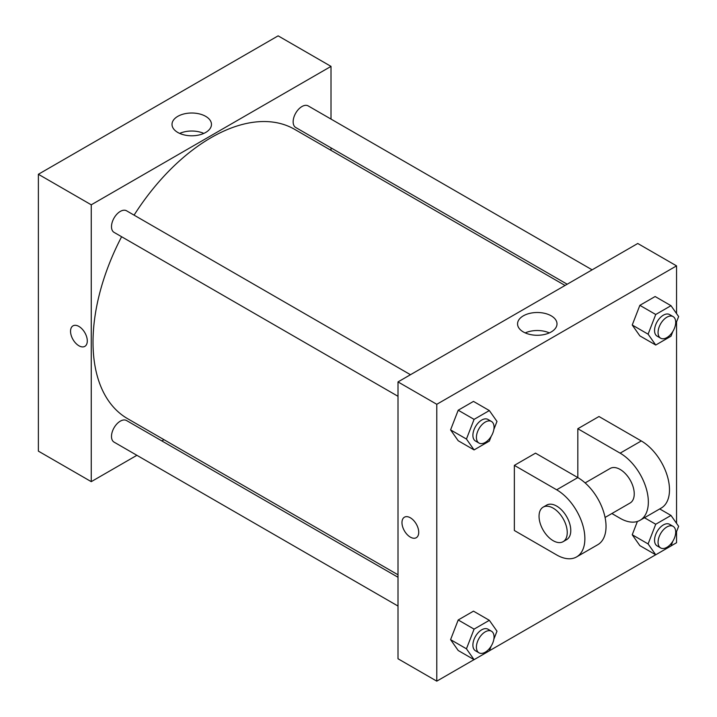 <?xml version="1.0" encoding="UTF-8"?>
<svg xmlns="http://www.w3.org/2000/svg" width="717" height="717" viewBox="0 0 717 717"><rect width="100%" height="100%" fill="white"/><g stroke="black" fill="none" stroke-linecap="round" stroke-linejoin="round"><path stroke-width="1.08" d="M136.902 455.304L91.256 481.654L38.368 451.127L38.368 174.276L278.124 35.85L331.012 66.385L331.012 119.085M163.978 439.673L161.827 440.91M398.007 396.304L114.075 232.38A12.467 7.197 -60 0 1 114.075 217.986A12.467 7.197 -60 0 1 126.542 210.789L410.474 374.713M398.007 606.053L114.075 442.129A12.467 7.197 -60 0 1 114.075 427.735A12.467 7.197 -60 0 1 126.542 420.538L398.007 577.266M331.012 147.872L331.012 150.346M91.256 481.654L91.256 204.811L331.012 66.385M567.192 284.228L295.727 127.501A12.467 7.197 -60 0 1 295.727 113.107A12.467 7.197 -60 0 1 308.193 105.91L592.125 269.834M398.007 574.792L127.617 418.683A167.043 96.445 -60 0 1 121.612 236.727M134.079 215.136A167.043 96.445 -60 0 1 294.66 129.356L565.05 285.465M73 325.85A11.839 6.838 -120 0 0 71.18 335.341A11.839 6.838 -120 0 0 78.924 345.773A11.839 6.838 60 0 1 71.18 335.341A11.839 6.838 60 0 1 73 325.85A11.839 6.838 60 0 1 84.839 332.688A11.839 6.838 60 0 1 84.839 346.365A11.839 6.838 60 0 1 78.915 345.773A11.839 6.838 -120 0 0 84.839 346.365M91.256 204.811L38.368 174.276M205.689 116.351A19.726 11.391 180 0 1 211.47 124.4A19.726 11.391 180 0 1 191.744 135.791A19.726 11.391 180 0 1 172.017 124.4A19.726 11.391 180 0 1 184.197 113.878A19.726 11.391 180 0 1 205.689 116.351M203.816 133.407A19.726 11.391 0 0 0 179.671 133.407M474.045 659.64L436.787 681.15L398.007 658.762L398.007 381.91L637.763 243.484L676.552 265.873L676.552 313.58M491.19 436.339L489.344 441.098L474.08 449.909L466.444 439.046L474.08 419.373L489.344 410.563L496.98 421.417L493.843 429.501M491.468 421.471L487.945 419.436A12.467 7.197 120 0 0 478.338 422.779A12.467 7.197 120 0 0 472.897 435.327A12.467 7.197 120 0 0 475.479 441.027L479.001 443.061A12.467 7.197 120 0 0 491.468 435.864A12.467 7.197 120 0 0 491.468 421.471A12.467 7.197 120 0 0 481.86 424.814A12.467 7.197 120 0 0 476.42 437.361A12.467 7.197 120 0 0 479.001 443.061M474.08 449.909L458.208 440.749L450.581 429.886L458.208 410.214L473.48 401.403L489.344 410.563M466.444 439.046L450.581 429.886L458.208 410.214L473.48 401.403M474.08 419.373L458.208 410.214M672.842 331.46L670.995 336.219L655.732 345.029L648.096 334.176L655.732 314.494L670.995 305.684L678.632 316.547L675.495 324.622M673.12 316.6L669.597 314.566A12.467 7.197 120 0 0 659.99 317.9A12.467 7.197 120 0 0 654.549 330.447A12.467 7.197 120 0 0 657.13 336.156L660.653 338.191A12.467 7.197 120 0 0 673.12 330.994A12.467 7.197 120 0 0 673.12 316.6A12.467 7.197 120 0 0 663.512 319.934A12.467 7.197 120 0 0 658.072 332.482A12.467 7.197 120 0 0 660.653 338.191M655.732 345.029L639.86 335.87L632.233 325.016L639.86 305.334L655.132 296.524L670.995 305.684M648.096 334.176L632.233 325.016L639.86 305.334L655.132 296.524M655.732 314.494L639.86 305.334M491.19 646.098L489.344 650.848L474.08 659.667L466.444 648.804L474.08 629.132L489.344 620.313L496.98 631.175L493.843 639.25M491.468 631.229L487.945 629.194A12.467 7.197 120 0 0 478.338 632.537A12.467 7.197 120 0 0 472.897 645.076A12.467 7.197 120 0 0 475.479 650.785L479.001 652.82A12.467 7.197 120 0 0 491.468 645.623A12.467 7.197 120 0 0 491.468 631.229A12.467 7.197 120 0 0 481.86 634.572A12.467 7.197 120 0 0 476.42 647.11A12.467 7.197 120 0 0 479.001 652.82M474.08 659.667L458.208 650.507L450.581 639.645L458.208 619.972L473.48 611.153L489.344 620.313M466.444 648.804L450.581 639.645L458.208 619.972L473.48 611.153M474.08 629.132L458.208 619.972M672.842 541.218L670.995 545.978L655.732 554.788L648.096 543.925L655.732 524.252L670.995 515.442L678.632 526.296L675.495 534.38M673.12 526.35L669.597 524.315A12.467 7.197 120 0 0 659.99 527.658A12.467 7.197 120 0 0 654.549 540.206A12.467 7.197 120 0 0 657.13 545.906L660.653 547.94A12.467 7.197 120 0 0 673.12 540.743A12.467 7.197 120 0 0 673.12 526.35A12.467 7.197 120 0 0 663.512 529.693A12.467 7.197 120 0 0 658.072 542.24A12.467 7.197 120 0 0 660.653 547.94M655.732 554.788L639.86 545.628L632.233 534.765L637.395 521.456L632.233 534.765L648.096 543.925M655.732 524.252L644.458 517.746M670.995 515.442L659.73 508.936M410.348 537.123A11.839 6.838 -120 0 0 416.272 537.714A11.839 6.838 60 0 1 410.348 537.123A11.839 6.838 60 0 1 402.613 526.69A11.839 6.838 60 0 1 404.424 517.199A11.839 6.838 -120 0 0 402.613 526.69A11.839 6.838 -120 0 0 410.348 537.123M404.424 517.199A11.839 6.838 60 0 1 416.272 524.037A11.839 6.838 60 0 1 416.272 537.714M436.787 681.15L436.787 404.298L398.007 381.91L637.763 243.484M398.007 658.762L398.007 381.91M551.23 315.838A19.726 11.391 180 0 1 557.001 323.896A19.726 11.391 180 0 1 537.275 335.278A19.726 11.391 180 0 1 517.557 323.896A19.726 11.391 180 0 1 529.729 313.374A19.726 11.391 180 0 1 551.23 315.838M436.787 404.298L676.552 265.873M549.347 332.894A19.726 11.391 0 0 0 525.211 332.894M676.552 321.906L676.552 523.338M676.552 531.664L676.552 542.724L671.013 545.924M655.697 554.77L489.361 650.794M639.86 545.628L632.233 534.765M639.86 335.87L632.233 325.016M458.208 440.749L450.581 429.886M458.208 650.507L450.581 639.645M514.358 465.369L556.67 489.801A39.892 23.034 60 0 1 582.733 524.952A39.892 23.034 60 0 1 576.611 556.912A39.892 23.034 60 0 1 556.67 554.94L514.358 530.508L514.358 465.369L535.518 453.153L577.821 477.585L577.821 428.73L598.982 416.514L641.294 440.946A39.892 23.034 60 0 1 667.348 476.097A39.892 23.034 60 0 1 661.235 508.057L640.084 520.273A39.892 23.034 60 0 1 620.133 518.301L611.87 513.524M576.611 556.912L597.772 544.705A39.892 23.034 -120 0 0 603.884 512.736A39.892 23.034 -120 0 0 577.821 477.585L556.67 489.801M585.126 482.908L610.167 468.452A19.942 11.517 60 0 1 625.529 473.794A19.942 11.517 60 0 1 634.24 493.87A19.942 11.517 60 0 1 630.109 503.002L605.067 517.459M641.294 440.946L620.133 453.153L577.821 428.73M620.133 453.153A39.892 23.034 60 0 1 646.196 488.313A39.892 23.034 60 0 1 640.084 520.273M543.172 507.134L546.695 505.1A19.942 11.517 60 0 1 562.065 510.441A19.942 11.517 60 0 1 570.777 530.508A19.942 11.517 60 0 1 566.645 539.641L563.114 541.676A19.942 11.517 60 0 1 543.172 530.159A19.942 11.517 60 0 1 543.172 507.134A19.942 11.517 60 0 1 558.543 512.476A19.942 11.517 60 0 1 567.246 532.543A19.942 11.517 60 0 1 563.114 541.676"/></g></svg>
